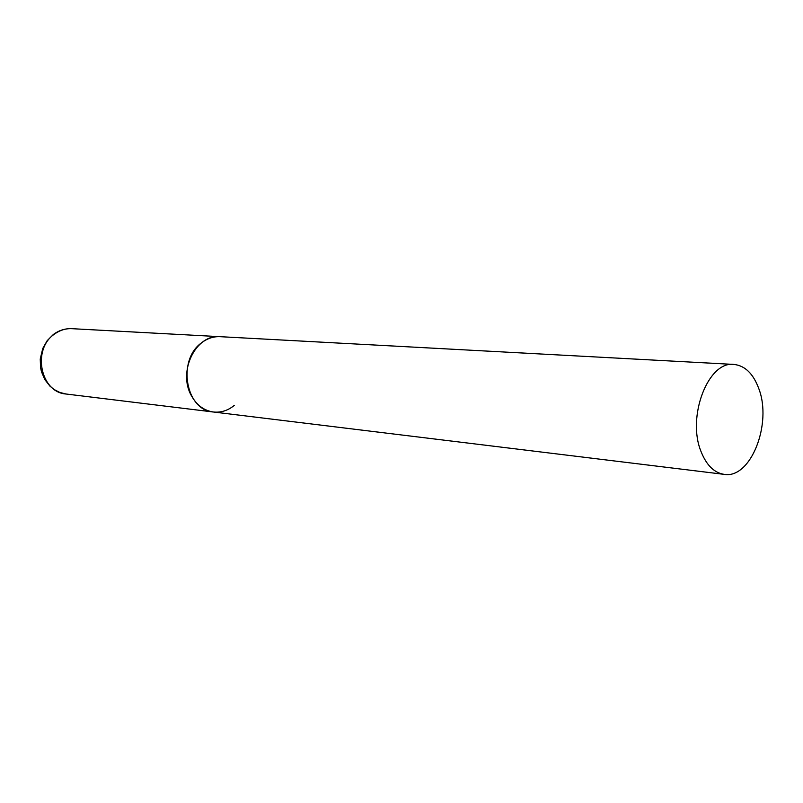 <?xml version="1.0" encoding="UTF-8"?>
<svg xmlns="http://www.w3.org/2000/svg" width="803" height="803" viewBox="0 0 803 803"><rect width="100%" height="100%" fill="white"/><g stroke="black" fill="none" stroke-linecap="round" stroke-linejoin="round"><path stroke-width="1.2" d="M201.503 342.851C207.244 338.444 213.417 336.387 220.012 336.678C195.932 333.938 177.343 371.829 191.516 395.879C196.805 405.274 204.103 410.644 213.387 411.999C185.724 410.474 176.811 360.296 201.503 342.851M234.245 405.435C227.881 410.604 220.925 412.792 213.387 411.999L66.137 394.022C40.321 392.446 31.769 348.974 54.654 333.968C59.974 330.163 65.726 328.397 71.889 328.678C65.384 328.407 59.402 330.204 53.952 334.048M701.139 451.798C706.57 465.328 714.258 472.847 724.196 474.362C750.765 479.14 772.486 423.552 758.715 388.401C753.184 373.576 744.893 365.576 733.862 364.421C708.146 360.788 686.525 417.078 701.139 451.798M733.862 364.421L71.889 328.678M66.137 394.022L59.864 392.476L54.082 389.495L49.957 386.143L44.838 379.598L41.505 371.829L40.572 367.644L40.24 359.031L42.78 348.422L47.176 340.683L53.339 334.5M213.387 411.999L724.196 474.362"/></g></svg>
